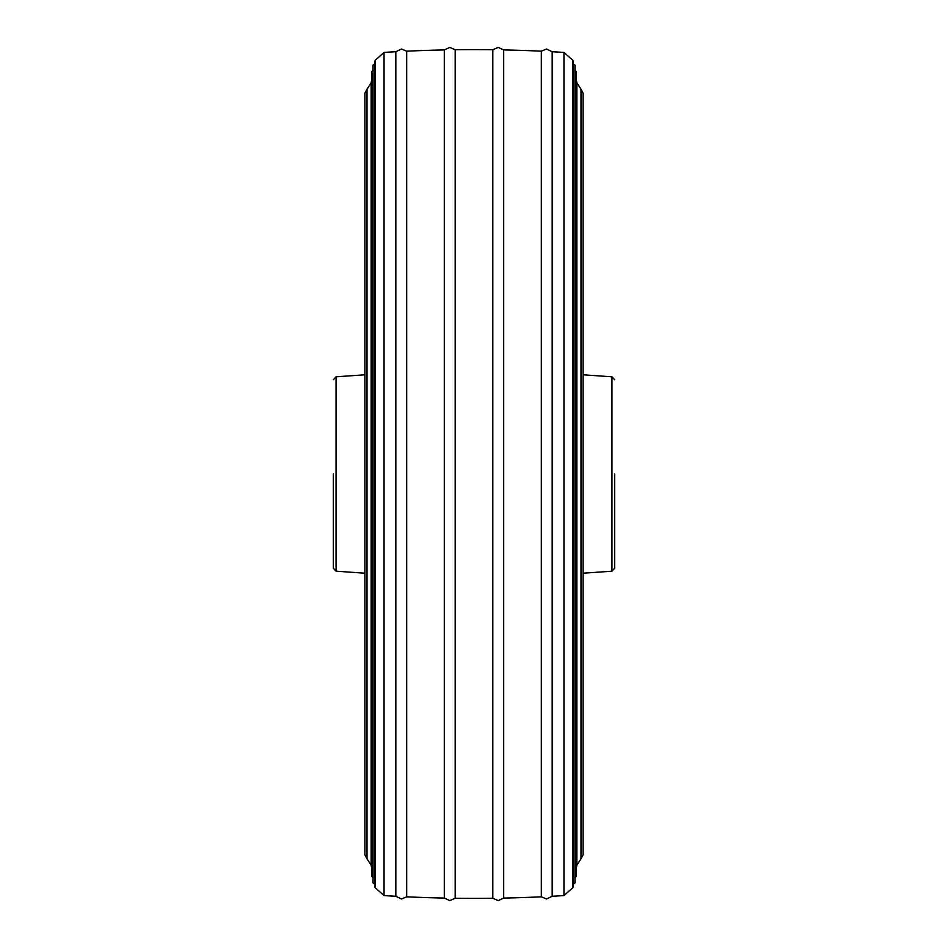 <?xml version="1.0" encoding="UTF-8"?>
<svg xmlns="http://www.w3.org/2000/svg" width="948" height="948" viewBox="0 0 948 948"><rect width="100%" height="100%" fill="white"/><g stroke="black" fill="none" stroke-linecap="round" stroke-linejoin="round"><path stroke-width="1.42" d="M333.352 474L333.352 568.29L333.352 474M614.648 474L614.648 568.29L614.648 474M364.873 119.946L364.873 854.788L367.006 858.805L367.006 89.195L364.873 93.212L364.873 828.054M583.127 828.054L583.127 93.212L580.994 89.195L580.994 858.805L583.127 854.788L583.127 119.946M364.873 374.792L336.054 376.806L336.054 571.194L364.873 573.208M583.127 573.208L611.946 571.194L611.946 376.806L583.127 374.792M583.127 474L583.127 854.788L583.127 474M364.873 474L364.873 854.788L364.873 474M580.994 858.805L576.858 865.169L576.858 82.832L576.171 78.921M576.858 865.169L576.171 869.079M573.516 884.117L575.057 882.825L575.057 65.175L573.516 63.883L573.516 884.117L572.912 887.601L563.953 895.587A1455.002 1455.002 0 0 1 552.174 896.275L552.174 51.725A1455.002 1455.002 0 0 1 563.953 52.413L563.953 895.587M573.516 63.883L572.912 60.399L572.912 887.601M541.32 474L541.32 896.82A1455.002 1455.002 0 0 1 503.684 898.076L503.684 49.924A1455.002 1455.002 0 0 1 541.32 51.18L541.32 474M492.818 474L492.818 898.254A1455.002 1455.002 0 0 1 455.182 898.254L455.182 49.746A1455.002 1455.002 0 0 1 492.818 49.746L492.818 474M444.316 474L444.316 898.076A1455.002 1455.002 0 0 1 406.68 896.82L406.68 51.18A1455.002 1455.002 0 0 1 444.316 49.924L444.316 474M395.826 474L395.826 896.275A1455.002 1455.002 0 0 1 384.047 895.587L384.047 52.413A1455.002 1455.002 0 0 1 395.826 51.725L395.826 474M374.484 884.117L374.484 63.883L375.088 60.399L375.088 887.601L374.484 884.117L372.943 882.825L372.943 65.175L374.484 63.883M371.829 78.921L371.142 82.832L371.142 865.169L371.829 869.079M336.054 571.194L333.352 568.29M611.946 571.194L614.648 568.29M336.054 376.806L333.352 379.71M611.946 376.806L614.648 379.71M576.858 82.832L580.994 89.195M574.867 70.188L576.171 71.503L576.171 876.497L574.867 877.812M552.174 896.275L546.51 898.988L541.32 896.82M552.174 51.725L546.51 49.012L541.32 51.18M503.684 898.076L498.174 900.6L492.818 898.254M503.684 49.924L498.174 47.4L492.818 49.746M455.182 898.254L449.826 900.6L444.316 898.076M406.68 896.82L401.49 898.988L395.826 896.275M384.047 895.587L375.088 887.601M373.133 877.812L371.829 876.497L371.829 71.503L373.133 70.188M371.142 82.832L367.006 89.195M406.68 51.18L401.49 49.012L395.826 51.725M455.182 49.746L449.826 47.4L444.316 49.924M371.142 865.169L367.006 858.805M572.912 60.399L563.953 52.413M384.047 52.413L375.088 60.399"/></g></svg>
